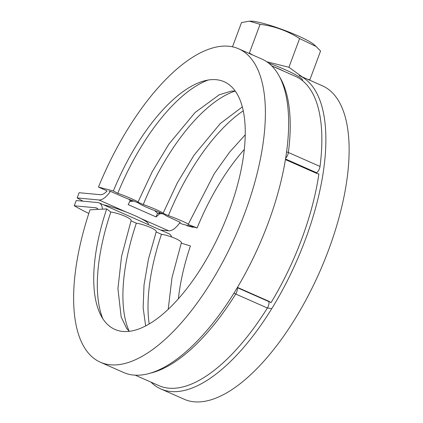 <?xml version="1.0" encoding="UTF-8"?>
<svg xmlns="http://www.w3.org/2000/svg" width="423" height="423" viewBox="0 0 423 423"><rect width="100%" height="100%" fill="white"/><g stroke="black" fill="none" stroke-linecap="round" stroke-linejoin="round"><path stroke-width="0.63" d="M160.65 230.059L168.719 230.815A21.34 9.047 -66.2 0 0 176.772 226.453A21.34 9.047 -66.2 0 0 180.224 222.144M162.77 213.8L159.783 213.721L156.076 216.941L128.164 204.61L130.231 200.666L128.841 199.228M110.345 191.439A21.34 9.047 113.8 0 1 106.982 195.616A21.34 9.047 113.8 0 1 98.929 199.979L77.176 197.943A89.856 11.416 -159.6 0 0 83.04 201.189M106.77 191.302A16.846 7.143 113.8 0 1 100.441 194.717L79.117 192.719L77.176 197.943M237.419 287.381L269.366 301.499L270.969 302.757A162.86 69.039 113.8 0 0 301.752 238.963A162.86 69.039 113.8 0 0 318.894 173.89L316.964 173.52L285.462 159.603M171.643 237.002A21.34 9.047 -66.2 0 0 168.994 233.745L99.204 202.908A21.34 9.047 113.8 0 1 102.334 208.116A21.34 9.047 113.8 0 1 102.461 209.158M98.094 209.396A16.846 7.143 113.8 0 0 96.571 208.021A16.846 7.143 113.8 0 0 95.582 207.772L74.263 205.774L76.203 200.55L97.962 202.591A21.34 9.047 113.8 0 1 99.204 202.908M130.125 201.121L132.098 200.454M133.927 201.105L131.4 201.422L130.115 201.147M129.798 201.94L130.231 200.666M159.783 213.721L157.536 213.292L154.654 210.596M157.536 213.292A162.86 69.039 -66.2 0 0 156.076 216.941M158.339 213.419L160.454 212.774M271.143 308.489L267.378 308.013A5.055 2.141 -66.2 0 0 268.854 304.37A5.055 2.141 -66.2 0 0 268.705 301.541L237.261 287.645M149.435 373.35A169.041 71.656 -66.2 0 0 235.743 294.033L233.93 293.107M286.625 151.899L288.386 152.486A5.055 2.141 113.8 0 1 287.143 156.15A5.055 2.141 113.8 0 1 285.699 158.149M74.263 205.774A89.856 11.416 -159.6 0 0 88.809 213.451M168.217 309.192L171.981 277.678L181.361 242.797A12.637 2.411 -161.4 0 0 175.249 238.445A12.637 2.411 -161.4 0 0 161.47 234.294L156.15 231.947M149.171 323.859A140.399 59.516 113.8 0 1 161.47 234.294M129.227 331.235L126.699 328.497L121.158 316.986L117.932 288.581L121.554 256.412L131.109 220.595A12.637 2.411 -161.4 0 0 125.002 216.243A12.637 2.411 -161.4 0 0 110.81 212.045L106.691 208.93L90.004 209.834A171.289 72.608 113.8 0 0 100.288 362.188L123.553 372.467A171.289 72.608 113.8 0 0 268.24 222.868A171.289 72.608 113.8 0 0 261.996 59.12L238.736 48.841A171.289 72.608 113.8 0 1 244.98 212.589A171.289 72.608 113.8 0 1 100.288 362.188M102.815 318.667A140.959 59.754 113.8 0 1 110.81 212.045M145.639 325.821L143.143 307.68L144.021 284.97L148.441 259.167L156.235 231.698A12.637 2.411 -161.4 0 0 150.128 227.347A12.637 2.411 -161.4 0 0 136.343 223.196L131.03 220.848M129.137 331.151A140.399 59.516 113.8 0 1 136.343 223.196M179.653 222.958L182.213 224.09L197.118 227.955L188.061 224.38A12.637 0.793 -157.8 0 0 188.23 224.322A12.637 0.793 -157.8 0 0 181.768 220.917A12.637 0.793 -157.8 0 0 168.407 215.651L163.019 213.271A12.637 0.793 -157.8 0 0 163.109 213.224A12.637 0.793 -157.8 0 0 156.642 209.819A12.637 0.793 -157.8 0 0 143.281 204.547A140.399 59.516 113.8 0 1 235.209 91.067M143.281 204.547L137.898 202.173A12.637 0.793 -157.8 0 0 137.983 202.12A12.637 0.793 -157.8 0 0 131.521 198.715A12.637 0.793 -157.8 0 0 117.774 193.322A140.959 59.754 113.8 0 1 208.259 80.01M108.938 191.074L111.27 191.682L121.036 195.997A12.637 0.793 -157.8 0 0 134.403 201.263L139.786 203.643A12.637 0.793 -157.8 0 0 139.701 203.69A12.637 0.793 -157.8 0 0 146.162 207.096A12.637 0.793 -157.8 0 0 159.524 212.362L164.912 214.741A12.637 0.793 -157.8 0 0 164.822 214.794A12.637 0.793 -157.8 0 0 171.289 218.199L180.135 222.276M168.407 215.651A140.399 59.516 113.8 0 1 243.31 110.789M178.416 298.638A135.344 57.369 113.8 0 1 190.435 245.932L181.245 243.14M160.772 388.911A171.289 72.608 113.8 0 0 305.464 239.312A171.289 72.608 113.8 0 0 299.22 75.564L322.479 85.843A171.289 72.608 113.8 0 1 328.724 249.591A171.289 72.608 113.8 0 1 184.031 399.19L160.772 388.911A171.289 72.608 113.8 0 1 150.958 382.122M159.185 213.234A171.289 72.608 113.8 0 1 159.54 212.372M117.774 193.322L113.375 190.953L98.464 187.088L107.13 190.916M98.464 187.088A171.289 72.608 113.8 0 1 238.736 48.841M113.375 190.953A135.344 57.369 113.8 0 1 204.277 80.878A135.344 57.369 113.8 0 1 229.144 211.103A135.344 57.369 113.8 0 1 100.774 315.146A135.344 57.369 113.8 0 1 106.691 208.93M197.118 227.955A135.344 57.369 113.8 0 1 244.357 149.393M186.739 225.623L193.036 227.31L186.739 225.623A160.053 67.844 113.8 0 1 186.871 225.295M192.571 227.103A146.014 61.895 113.8 0 1 192.692 226.807M193.036 227.31A146.014 61.895 113.8 0 1 193.189 226.934M148.193 224.555L148.367 224.079A28.082 3.569 -159.6 0 0 134.424 215.45A28.082 3.569 -159.6 0 0 103.561 204.832M273.517 66.665A22.461 2.855 20.4 0 1 279.275 69.06A22.461 2.855 20.4 0 1 284.198 71.381M249.47 21.176L250.881 21.15A35.426 4.5 20.4 0 1 297.607 35.659A35.426 4.5 20.4 0 1 314.078 44.653L316.145 46.504L299.606 38.551C287.524 30.858 274.347 26.115 260.082 24.317L249.47 21.176L241.512 22.567L232.486 46.837M248.692 53.24L249.396 53.039L252.785 55.048M266.776 61.753L288.925 67.268L304.089 78.26M302.567 80.518A35.426 4.5 -159.6 0 0 284.986 69.599A35.426 4.5 -159.6 0 0 268.552 63.038M307.69 79.307L309.879 79.762L309.176 79.963M249.396 53.039L260.082 24.317M288.925 67.268L299.606 38.551M309.879 79.762L320.56 51.04L316.145 46.504M276.282 67.78A17.972 2.284 20.4 0 1 275.415 67.5M285.557 159.022L316.605 172.737L316.964 173.52M271.809 65.909L295.518 76.383A169.041 71.656 113.8 0 1 320.021 166.461A5.055 2.141 113.8 0 1 318.778 170.131A5.055 2.141 113.8 0 1 316.605 172.737M237.176 287.788A5.055 2.141 113.8 0 1 237.218 290.39A5.055 2.141 113.8 0 1 235.743 294.033L267.378 308.013A169.041 71.656 -66.2 0 1 168.756 388.161A169.041 71.656 113.8 0 1 158.889 385.628L135.18 375.148M280.079 77.663A169.041 71.656 113.8 0 1 288.386 152.486L320.021 166.461M269.366 301.499L268.705 301.541M95.582 207.772L97.417 208.581M98.929 199.979L126.689 212.246M140.959 218.548L168.719 230.815M245.292 134.752L229.552 152.211L214.287 173.668L188.23 224.322M235.336 91.082L231.608 91.051L219.363 94.71L195.183 112.412L168.978 143.994L152.238 171.69L137.983 202.12M242.384 106.86L220.309 123.516L194.104 155.093L177.359 182.789L163.109 213.224"/></g></svg>
